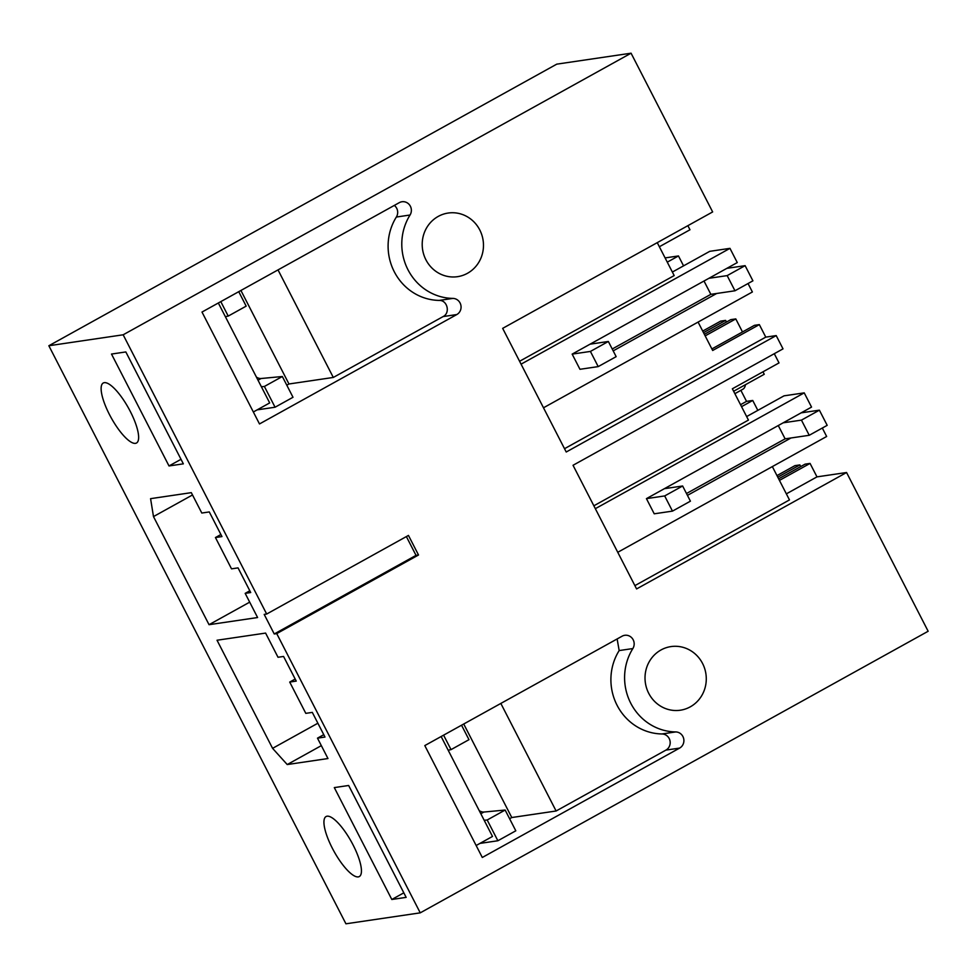 <?xml version="1.0" encoding="UTF-8"?>
<svg xmlns="http://www.w3.org/2000/svg" width="977" height="977" viewBox="0 0 977 977"><rect width="100%" height="100%" fill="white"/><g stroke="black" fill="none" stroke-linecap="round" stroke-linejoin="round"><path stroke-width="1.47" d="M672.371 272.058L709.754 251.333L729.966 248.353L737.269 262.581L572.156 354.114L590.413 351.427L598.205 366.607L616.157 356.654L608.353 341.474L590.108 344.173M521.071 364.165L729.966 248.353M543.493 407.788L752.388 291.976L748.04 283.525M613.19 350.865L716.715 293.466M598.205 366.607L579.959 369.294L572.156 354.114M266.672 614.032L123.163 334.793L631.069 53.198L712.648 211.936L502.666 328.357L566.22 452.009L776.202 335.587L783.017 348.862L573.035 465.284L636.589 588.936L846.571 472.514L928.15 631.252L420.244 912.848L276.735 633.609L418.51 554.997L408.459 535.42L266.672 614.032L264.193 614.399L274.244 633.975L416.031 555.363L418.51 554.997M519.581 361.27L674.179 275.575L657.252 242.65M711.879 348.936L754.452 325.329L759.337 324.608L712.673 350.487L698.079 322.08M683.558 265.854L678.465 255.95L665.105 257.916M667.279 262.154L678.465 255.95M687.869 225.675L689.982 229.766L659.365 246.741M631.069 53.198L556.756 64.152L48.85 345.748L345.931 923.802L420.244 912.848M690.263 706.847A32.156 30.605 81.6 0 0 704.673 668.561A32.156 30.605 81.6 0 0 670.955 646.591A32.156 30.605 81.6 0 0 661.026 649.949A32.156 30.605 81.6 0 0 646.627 688.235A32.156 30.605 81.6 0 0 680.334 710.218A32.156 30.605 81.6 0 0 690.263 706.847M438.221 216.418A32.156 30.605 81.6 0 0 423.81 254.704A32.156 30.605 81.6 0 0 457.529 276.674A32.156 30.605 81.6 0 0 467.458 273.304A32.156 30.605 81.6 0 0 481.869 235.017A32.156 30.605 81.6 0 0 448.15 213.047A32.156 30.605 81.6 0 0 438.221 216.418M456.809 314.545L259.491 423.945L201.995 312.054L399.3 202.654A8.573 8.158 81.6 0 1 410.047 215.013A53.601 50.999 81.6 0 0 407.971 269.737A53.601 50.999 81.6 0 0 452.901 298.4A8.573 8.158 81.6 0 1 456.809 314.545L443.118 316.572C450.519 313.031 447.381 300.037 439.21 300.415L452.901 298.4M675.705 731.932A53.601 50.999 81.6 0 1 630.776 703.269A53.601 50.999 81.6 0 1 632.852 648.557A8.573 8.158 81.6 0 0 622.105 636.198L424.8 745.585L482.296 857.476L679.613 748.089A8.573 8.158 81.6 0 0 675.705 731.932L662.015 733.959A53.601 50.999 -98.4 0 1 617.085 705.296A53.601 50.999 -98.4 0 1 619.162 650.572L617.134 638.958M406.371 536.581L416.031 555.363M726.461 322.056L725.618 320.395L720.66 321.128L702.707 331.081M593.857 505.793L748.443 420.086L732.359 388.785L779.023 362.919L774.285 353.711M762.976 371.81L764.246 374.276L733.629 391.252M734.875 393.67L742.899 389.212A43.953 12.713 -119 0 0 745.439 384.706M740.871 390.336L746.538 401.364L752.73 400.46L741.543 406.664M757.834 410.364L752.73 400.46M742.496 331.96L735.791 318.905L730.833 319.626L704.356 334.305M776.202 335.587L765.773 337.126L759.337 324.608M735.791 318.905L705.174 335.88M765.773 337.126L564.523 448.699M153.487 516.589L209.041 624.694L257.598 617.537L245.178 593.357L250.71 592.538L238.046 567.881L231.525 568.846L215.441 537.545L221.962 536.593L209.298 511.936L201.799 513.035L191.321 492.652L150.58 498.661L153.487 516.589L192.506 494.96M215.441 537.545L220.9 534.529M245.178 593.357L249.819 590.78M209.041 624.694L249.697 602.15M725.618 320.395L703.513 332.656M123.163 334.793L48.85 345.748M274.244 633.975L276.735 633.609M358.29 876.894A34.305 9.929 -119 0 0 359.328 876.54A34.305 9.929 -119 0 0 352.245 843.346A34.305 9.929 -119 0 0 327.1 816.198A34.305 9.929 -119 0 0 326.074 816.54A34.305 9.929 -119 0 0 333.108 849.709A34.305 9.929 -119 0 0 358.29 876.894M169.009 465.956L183.346 463.843L125.838 351.94L111.5 354.053L169.009 465.956L181.014 459.3M317.488 738.148L324.987 737.049L312.31 712.392L305.801 713.357L289.717 682.068L296.239 681.103L283.562 656.446L278.018 657.265L265.597 633.084L217.028 640.24L272.583 748.345L287.226 764.551L327.967 758.543L317.488 738.148L323.766 734.667M104.283 382.666A34.305 9.929 -119 0 0 103.257 382.996A34.305 9.929 -119 0 0 110.303 416.165A34.305 9.929 -119 0 0 135.473 443.35A34.305 9.929 -119 0 0 136.524 442.996A34.305 9.929 -119 0 0 129.44 409.803A34.305 9.929 -119 0 0 104.283 382.666M406.151 897.374L391.814 899.487L334.305 787.596L348.655 785.484L406.151 897.374M776.971 475.604L794.936 465.638L799.882 464.918L800.737 466.566M778.632 478.815L805.097 464.148L810.055 463.416L816.98 476.874L846.571 472.514M287.226 764.551L321.335 745.634M272.583 748.345L317.879 723.224M289.717 682.068L295.176 679.039M799.882 464.918L777.777 477.167M810.055 463.416L779.438 480.391M816.98 476.874L786.363 493.849M634.891 585.626L789.477 499.919L772.343 466.591M617.757 552.298L826.652 436.487L822.316 428.048M746.538 401.364L740.542 404.698M746.636 416.568L784.03 395.844L804.23 392.864L811.545 407.091L646.432 498.636L654.224 513.804L672.481 511.118L690.421 501.164L682.63 485.996L664.372 488.683M595.347 508.675L804.23 392.864M687.454 495.376L790.979 437.989M394.329 205.414A8.573 8.158 81.6 0 1 396.357 217.041A53.601 50.999 81.6 0 0 394.281 271.753A53.601 50.999 81.6 0 0 439.21 300.415M240.916 290.474L288.972 383.985L333.304 377.452L443.118 316.572M278.018 269.896L333.304 377.452M275.062 407.226L264.388 386.465L282.341 376.511L293.002 397.273L275.062 407.226L257.159 409.864M220.79 301.624L228.227 316.084L246.167 306.143L238.742 291.671M286.798 385.194L288.972 383.985M256.462 377.183A38.592 11.162 -119 0 0 261.054 378.514L282.341 376.511M261.372 386.745L264.388 386.465M228.227 316.084L225.369 316.67M662.015 733.959A8.573 8.158 -98.4 0 1 665.923 750.104L556.108 810.995L500.835 703.428M556.108 810.995L511.777 817.529L463.721 724.006M391.814 899.487L403.819 892.831M443.595 735.168L451.032 749.628L468.972 739.674L461.547 725.215M487.193 819.996L505.146 810.043L515.807 830.804L497.867 840.757L487.193 819.996L484.189 820.277M511.777 817.529L509.603 818.726M479.963 843.395L497.867 840.757M448.174 750.214L451.032 749.628M505.146 810.043L483.859 812.046A38.592 11.162 61 0 1 479.267 810.715M253.348 411.976L269.689 402.915L218.335 302.992M441.14 736.524L492.493 836.446L476.153 845.508M726.864 268.345L745.121 265.659L752.913 280.826L734.973 290.78L710.853 294.333L612.225 349.009M708.923 278.298L727.169 275.612L745.121 265.659M608.353 341.474L590.413 351.427M710.853 294.333L704.002 281.022M734.973 290.78L727.169 275.612M801.14 412.856L819.385 410.169L827.189 425.337L809.237 435.29L785.117 438.844L686.501 493.519M646.432 498.636L664.678 495.937L672.481 511.118M783.188 422.809L801.445 420.122L819.385 410.169M682.63 485.996L664.678 495.937M785.117 438.844L778.278 425.532M809.237 435.29L801.445 420.122M396.357 217.041L410.047 215.013M258.013 380.2L261.054 378.514M632.852 648.557L619.162 650.572M679.613 748.089L665.923 750.104M480.818 813.731L483.859 812.046"/></g></svg>
